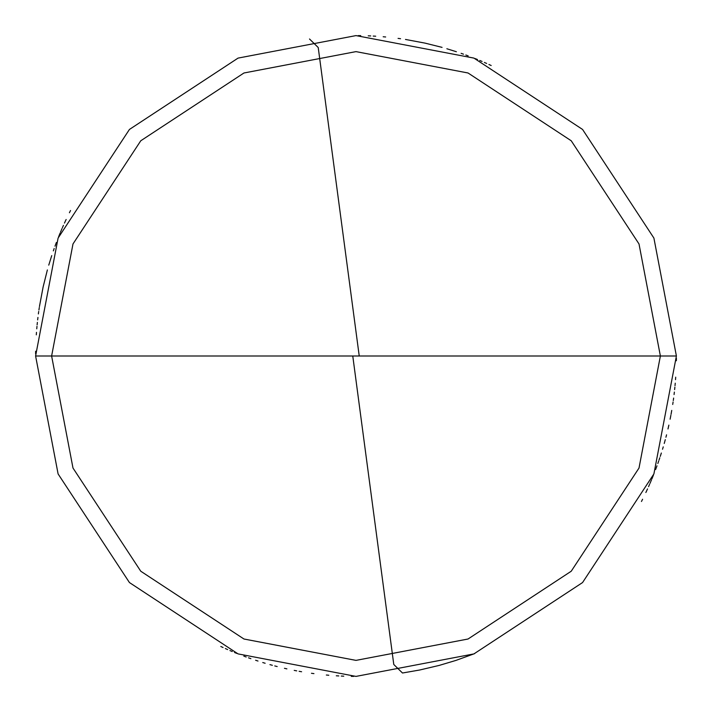 <?xml version="1.0" encoding="UTF-8"?>
<svg xmlns="http://www.w3.org/2000/svg" width="712" height="712" viewBox="0 0 712 712"><rect width="100%" height="100%" fill="white"/><g stroke="black" fill="none" stroke-linecap="round" stroke-linejoin="round"><path stroke-width="1.07" d="M356 356L660.38 356L639.011 468.042L571.229 571.229L468.042 639.011L356 660.38L243.958 639.011L140.771 571.229L72.989 468.042L51.62 356L676.4 356L653.901 238.066L582.558 129.442L473.934 58.099L356 35.6L238.066 58.099L129.442 129.442L58.099 238.066L35.6 356L51.62 356L72.989 243.958L140.771 140.771L243.958 72.989L356 51.62L468.042 72.989L571.229 140.771L639.011 243.958L660.38 356L639.011 243.958L571.229 140.771L468.042 72.989L356 51.62L243.958 72.989L140.771 140.771L72.989 243.958L51.62 356L356 356M676.4 356L653.901 238.066L582.558 129.442L473.934 58.099L356 35.6L238.066 58.099L129.442 129.442L58.099 238.066L35.6 356L51.62 356L72.989 468.042L140.771 571.229L243.958 639.011L356 660.38L468.042 639.011L571.229 571.229L639.011 468.042L660.38 356L676.4 356L653.901 473.934L582.558 582.558L473.934 653.901L356 676.4L238.066 653.901L129.442 582.558L58.099 473.934L35.6 356L58.099 473.934L129.442 582.558L238.066 653.901L356 676.4L473.934 653.901L582.558 582.558L653.901 473.934L676.4 356M352.823 356.418L393.781 664.483L402.494 673.009L419.706 670.001L439.144 665.426L455.885 660.433L474.655 653.616M646.487 491.191L647.528 488.922M648.552 486.643L649.567 484.365M650.554 482.068L651.524 479.772M652.486 477.467L653.42 475.153M656.126 468.167L656.989 465.826M657.835 463.476L658.662 461.118M660.264 456.392L661.039 454.016M662.534 449.254L663.246 446.86M664.625 442.063L665.284 439.651M665.934 437.239L666.557 434.818M668.31 427.538L668.862 425.108M670.393 417.775L670.864 415.318M671.309 412.871L671.745 410.406M673.285 400.545L673.623 398.07M675.021 385.664L675.243 383.181M676.364 360.744L676.391 358.243M491.191 65.513L488.922 64.472M486.643 63.448L484.365 62.434M482.068 61.446L479.772 60.476M477.467 59.514L475.153 58.58M468.167 55.874L465.826 55.011M463.476 54.165L461.118 53.338M456.392 51.736L446.86 48.754M442.063 47.375L425.108 43.138L405.484 39.445M400.545 38.715L398.07 38.377M385.664 36.979L383.181 36.757M375.705 36.205L373.213 36.063M370.721 35.938L368.229 35.831M360.744 35.636L358.243 35.609M70.532 210.521L69.411 212.746M66.136 219.492L65.086 221.752M62.024 228.588L61.036 230.884M60.075 233.18L59.123 235.494M56.39 242.463L55.518 244.803M39.285 307.54L38.92 310.005M37.932 317.436L37.638 319.911M37.371 322.394L37.113 324.877M36.472 332.344L36.303 334.827M359.177 355.582L318.22 47.517L309.506 38.991M65.513 220.809L64.472 223.079M63.448 225.357L62.434 227.635M61.446 229.932L60.476 232.228M59.514 234.533L58.58 236.847M55.874 243.833L55.011 246.174M54.165 248.524L53.338 250.882M51.736 255.608L48.754 265.14M47.375 269.937L43.138 286.892L39.445 306.516M38.715 311.455L38.377 313.93M36.979 326.336L36.757 328.819M35.636 351.256L35.609 353.757M220.809 646.487L223.079 647.528M225.357 648.552L227.635 649.567M229.932 650.554L232.228 651.524M234.533 652.486L236.847 653.42M243.833 656.126L246.174 656.989M248.524 657.835L250.882 658.662M255.608 660.264L257.984 661.039M262.746 662.534L265.14 663.246M269.937 664.625L272.349 665.284M274.761 665.934L277.182 666.557M284.462 668.31L286.892 668.862M294.225 670.393L296.682 670.864M299.129 671.309L301.594 671.745M311.455 673.285L313.93 673.623M326.336 675.021L328.819 675.243M336.295 675.795L338.787 675.937M341.279 676.062L343.771 676.169M351.256 676.364L353.757 676.391M641.467 501.479L642.589 499.254M645.864 492.508L646.914 490.248M649.976 483.412L650.964 481.116M651.925 478.82L652.877 476.506M655.61 469.537L656.482 467.197M659.001 460.139L659.802 457.78M660.585 455.404L661.35 453.028M664.234 443.469L664.901 441.066M667.981 428.971L668.541 426.533M670.099 419.208L670.588 416.76M671.051 414.304L671.496 411.848M672.715 404.46L673.08 401.995M674.068 394.564L674.362 392.09M674.629 389.606L674.887 387.123M675.528 379.656L675.697 377.173"/></g></svg>
